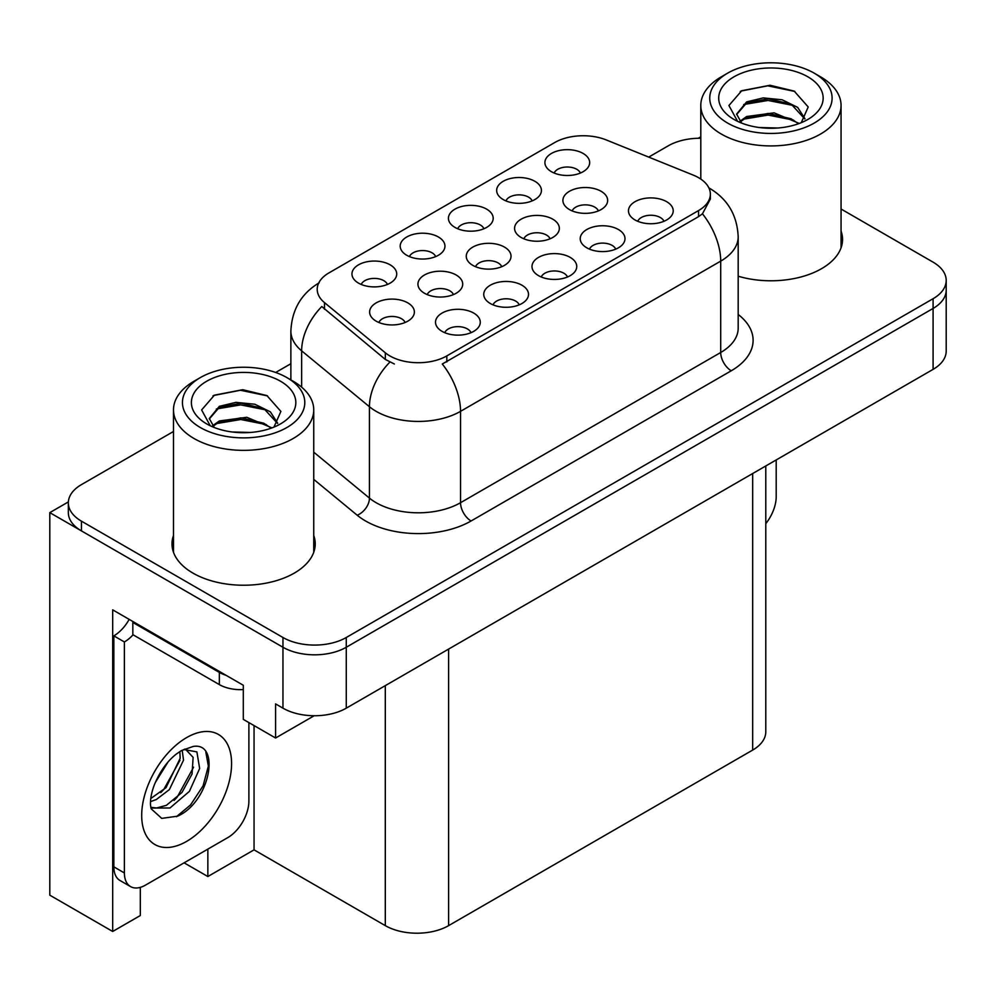 <?xml version="1.0" encoding="UTF-8"?>
<svg xmlns="http://www.w3.org/2000/svg" width="996" height="996" viewBox="0 0 996 996"><rect width="100%" height="100%" fill="white"/><g stroke="black" fill="none" stroke-linecap="round" stroke-linejoin="round"><path stroke-width="1.49" d="M453.417 294.604A13.434 7.756 0 0 0 449.819 290.82A13.434 7.756 0 0 0 436.584 288.865A13.434 7.756 0 0 0 427.222 294.604M456.143 274.983A22.385 12.923 0 0 0 427.458 273.551A22.385 12.923 0 0 0 420.051 289.612A22.385 12.923 0 0 0 424.495 293.26A22.385 12.923 0 0 0 460.588 289.612A22.385 12.923 0 0 0 456.143 274.983M580.382 173.055A13.434 7.756 0 0 0 576.771 169.283A13.434 7.756 0 0 0 563.549 167.316A13.434 7.756 0 0 0 554.187 173.055M583.108 153.446A22.385 12.923 0 0 0 554.423 152.002A22.385 12.923 0 0 0 547.016 168.063A22.385 12.923 0 0 0 551.46 171.71A22.385 12.923 0 0 0 587.553 168.063A22.385 12.923 0 0 0 583.108 153.446M405.098 322.505A13.434 7.756 0 0 0 401.488 318.72A13.434 7.756 0 0 0 388.266 316.753A13.434 7.756 0 0 0 378.891 322.505M407.825 302.884A22.385 12.923 0 0 0 379.14 301.439A22.385 12.923 0 0 0 371.732 317.5A22.385 12.923 0 0 0 376.164 321.16A22.385 12.923 0 0 0 412.257 317.5A22.385 12.923 0 0 0 407.825 302.884M663.946 221.299A13.434 7.756 0 0 0 660.336 217.526A13.434 7.756 0 0 0 647.114 215.559A13.434 7.756 0 0 0 637.739 221.299M666.673 201.69A22.385 12.923 0 0 0 637.988 200.246A22.385 12.923 0 0 0 630.58 216.306A22.385 12.923 0 0 0 635.012 219.954A22.385 12.923 0 0 0 671.105 216.306A22.385 12.923 0 0 0 666.673 201.69M387.432 284.458A13.434 7.756 0 0 0 383.834 280.673A13.434 7.756 0 0 0 370.599 278.706A13.434 7.756 0 0 0 361.237 284.458M390.158 264.836A22.385 12.923 0 0 0 361.486 263.392A22.385 12.923 0 0 0 354.066 279.453A22.385 12.923 0 0 0 358.51 283.113A22.385 12.923 0 0 0 394.603 279.453A22.385 12.923 0 0 0 390.158 264.836M550.053 238.803A13.434 7.756 0 0 0 546.455 235.031A13.434 7.756 0 0 0 533.221 233.064A13.434 7.756 0 0 0 523.859 238.803M552.78 219.195A22.385 12.923 0 0 0 524.108 217.751A22.385 12.923 0 0 0 516.687 233.811A22.385 12.923 0 0 0 521.132 237.459A22.385 12.923 0 0 0 557.225 233.811A22.385 12.923 0 0 0 552.78 219.195M567.471 277A13.434 7.756 0 0 0 563.861 273.215A13.434 7.756 0 0 0 550.639 271.261A13.434 7.756 0 0 0 541.264 277M570.198 257.379A22.385 12.923 0 0 0 541.513 255.947A22.385 12.923 0 0 0 534.105 272.008A22.385 12.923 0 0 0 538.537 275.655A22.385 12.923 0 0 0 574.63 272.008A22.385 12.923 0 0 0 570.198 257.379M598.384 210.903A13.434 7.756 0 0 0 594.774 207.131A13.434 7.756 0 0 0 581.552 205.164A13.434 7.756 0 0 0 572.177 210.903M601.111 191.294A22.385 12.923 0 0 0 572.426 189.85A22.385 12.923 0 0 0 565.018 205.911A22.385 12.923 0 0 0 569.451 209.571A22.385 12.923 0 0 0 605.543 205.911A22.385 12.923 0 0 0 601.111 191.294M435.675 256.607A13.434 7.756 0 0 0 432.065 252.822A13.434 7.756 0 0 0 418.843 250.868A13.434 7.756 0 0 0 409.468 256.607M438.402 236.986A22.385 12.923 0 0 0 409.717 235.554A22.385 12.923 0 0 0 402.309 251.615A22.385 12.923 0 0 0 406.742 255.262A22.385 12.923 0 0 0 442.834 251.615A22.385 12.923 0 0 0 438.402 236.986M519.227 304.851A13.434 7.756 0 0 0 515.629 301.066A13.434 7.756 0 0 0 502.395 299.099A13.434 7.756 0 0 0 493.032 304.851M521.954 285.23A22.385 12.923 0 0 0 493.281 283.785A22.385 12.923 0 0 0 485.861 299.846A22.385 12.923 0 0 0 490.306 303.506A22.385 12.923 0 0 0 526.398 299.846A22.385 12.923 0 0 0 521.954 285.23M615.702 249.149A13.434 7.756 0 0 0 612.104 245.377A13.434 7.756 0 0 0 598.87 243.41A13.434 7.756 0 0 0 589.508 249.149M618.429 229.528A22.385 12.923 0 0 0 589.757 228.096A22.385 12.923 0 0 0 582.336 244.157A22.385 12.923 0 0 0 586.781 247.805A22.385 12.923 0 0 0 622.874 244.157A22.385 12.923 0 0 0 618.429 229.528M470.996 332.701A13.434 7.756 0 0 0 467.385 328.917A13.434 7.756 0 0 0 454.164 326.949A13.434 7.756 0 0 0 444.789 332.701M473.723 313.08A22.385 12.923 0 0 0 445.038 311.636A22.385 12.923 0 0 0 437.63 327.696A22.385 12.923 0 0 0 442.062 331.357A22.385 12.923 0 0 0 478.167 327.696A22.385 12.923 0 0 0 473.723 313.08M501.735 266.704A13.434 7.756 0 0 0 498.137 262.932A13.434 7.756 0 0 0 484.903 260.964A13.434 7.756 0 0 0 475.54 266.704M504.462 247.083A22.385 12.923 0 0 0 475.789 245.651A22.385 12.923 0 0 0 468.369 261.711A22.385 12.923 0 0 0 472.814 265.359A22.385 12.923 0 0 0 508.906 261.711A22.385 12.923 0 0 0 504.462 247.083M532.15 200.906A13.434 7.756 0 0 0 528.54 197.133A13.434 7.756 0 0 0 515.306 195.166A13.434 7.756 0 0 0 505.943 200.906M534.877 181.297A22.385 12.923 0 0 0 506.192 179.853A22.385 12.923 0 0 0 498.772 195.913A22.385 12.923 0 0 0 503.217 199.561A22.385 12.923 0 0 0 539.309 195.913A22.385 12.923 0 0 0 534.877 181.297M483.907 228.756A13.434 7.756 0 0 0 480.309 224.971A13.434 7.756 0 0 0 467.074 223.017A13.434 7.756 0 0 0 457.712 228.756M486.633 209.135A22.385 12.923 0 0 0 457.948 207.703A22.385 12.923 0 0 0 450.541 223.764A22.385 12.923 0 0 0 454.985 227.412A22.385 12.923 0 0 0 491.078 223.764A22.385 12.923 0 0 0 486.633 209.135M698.557 177.674A40.288 23.257 0 0 0 693.166 175.072L606.29 139.95A40.288 23.257 0 0 0 554.697 142.553L329.016 272.854A40.288 23.257 0 0 0 317.214 289.301A40.288 23.257 0 0 0 324.497 302.635L385.328 352.796A40.288 23.257 0 0 0 446.818 355.908L698.557 210.567A40.288 23.257 0 0 0 710.347 194.12A40.288 23.257 0 0 0 698.557 177.674M68.375 501.909L49.8 512.629L282.964 647.251A44.758 25.846 0 0 0 346.272 647.251L933.09 308.449A44.758 25.846 0 0 0 946.2 290.185A44.758 25.846 0 0 1 933.09 308.449L346.272 647.251A44.758 25.846 0 0 1 282.964 647.251L81.448 530.905A44.758 25.846 0 0 1 68.338 512.629L68.338 502.893A44.758 25.846 0 0 0 81.448 521.157L282.964 637.502A44.758 25.846 0 0 0 346.272 637.502L933.09 298.713A44.758 25.846 0 0 0 946.2 280.436A44.758 25.846 0 0 0 933.09 262.16L841.06 209.023M700.798 137.797L699.927 137.286L698.233 138.27M140.324 887.361L140.324 915.523L112.685 931.472L112.685 609.851L243.298 685.26L243.298 719.373L275.581 738.011L275.581 703.898L282.964 708.168A44.758 25.846 0 0 0 346.272 708.168L933.09 369.367A44.758 25.846 0 0 0 946.2 351.09L946.2 280.436M314.176 715.738L275.581 738.011M112.685 931.472L49.8 895.167L49.8 512.629M765.787 465.966L765.787 731.799A44.758 25.846 180 0 1 752.677 750.075L448.611 925.633A44.758 25.846 180 0 1 385.303 925.633L254.055 849.849L254.055 725.586M254.055 849.849L207.853 876.53L207.853 849.127M184.111 862.835L207.853 876.53M173.491 535.487A71.625 41.346 0 0 0 171.997 543.878A71.625 41.346 0 0 0 192.975 573.123A71.625 41.346 0 0 0 271.024 582.087A71.625 41.346 0 0 0 315.234 543.878A71.625 41.346 0 0 0 313.74 535.487M173.491 545.235A71.625 41.346 0 0 0 172.495 548.759M710.347 194.12L710.347 199.051L702.454 213.804L698.557 216.642L442.286 364.013A52.228 30.154 60 0 1 460.538 411.336A59.685 34.462 180 0 1 376.127 411.336A59.685 34.462 180 0 1 369.441 406.729L301.651 350.841A59.685 34.462 180 0 1 290.869 331.083L290.869 379.899M394.379 364.013L385.328 359.432L321.783 306.531A52.228 34.922 129.5 0 0 301.651 350.841L301.651 387.158M738.185 276.216A71.625 41.346 0 0 0 842.541 239.438A71.625 41.346 0 0 0 841.06 231.047M700.798 138.257A44.758 25.846 0 0 0 668.266 145.814L648.732 157.094M290.869 363.714L275.668 372.479M173.491 431.48L81.448 484.616A44.758 25.846 0 0 0 68.338 502.893M314.736 548.759A71.625 41.346 0 0 0 313.74 545.235M842.043 244.319A71.625 41.346 0 0 0 841.06 240.795M776.208 459.94L776.208 496.618A29.843 17.231 -60 0 1 765.787 523.647M777.714 128.011L759.35 127.525M764.555 128.048L772.448 128.26M799.265 123.442L774.116 112.847L746.664 116.52L739.791 121.375M798.518 123.716L791.061 118.748L768.215 113.407L745.78 117.939M805.005 118.785L797.672 107.394L782.171 99.787L763.247 97.894L746.651 101.891L736.617 114.079L741.584 123.056M736.629 114.528L746.664 102.874L768.339 98.778L791.26 104.231L804.843 118.997M740.265 121.873L746.129 117.752M820.517 76.804L814.18 73.144A61.179 35.321 180 0 1 814.18 123.093A61.179 35.321 180 0 1 727.665 123.093A61.179 35.321 180 0 1 727.665 73.144A61.179 35.321 180 0 1 814.18 73.144L820.517 76.804A70.131 40.487 180 0 1 841.06 105.427A70.131 40.487 180 0 1 820.517 134.062A70.131 40.487 180 0 1 721.341 134.062A70.131 40.487 180 0 1 700.798 105.427A70.131 40.487 180 0 1 721.341 76.804L727.665 73.144M734.002 76.804A52.228 30.154 180 0 1 807.856 76.804A52.228 30.154 180 0 1 807.856 119.445A52.228 30.154 180 0 1 734.002 119.445A52.228 30.154 180 0 1 734.002 76.804M801.27 122.657L808.217 106.97L794.21 91.122L770.07 85.258L741.746 90.711L728.923 105.514L737.575 121.313M793.688 105.576L768.041 100.447L743.676 104.543M794.87 91.458L767.754 85.818L741.111 91.034M793.638 120.167L768.128 115.063L743.651 119.171M250.394 432.463L232.043 431.965M237.247 432.488L245.141 432.7M271.958 427.882L246.809 417.287L219.344 420.959L212.472 425.815M271.198 428.168L263.741 423.2L240.895 417.847L218.46 422.379M277.697 423.225L270.352 411.834L254.852 404.239L235.928 402.347L219.344 406.331L209.297 418.519L214.264 427.508M209.309 418.967L219.344 407.314L241.02 403.218L263.952 408.671L277.535 423.437M212.945 426.313L218.821 422.204M293.198 381.244L286.873 377.584A61.179 35.321 180 0 1 286.873 427.533A61.179 35.321 180 0 1 200.358 427.533A61.179 35.321 180 0 1 200.358 377.584A61.179 35.321 180 0 1 286.873 377.584L293.198 381.244A70.131 40.487 180 0 1 313.74 409.866A70.131 40.487 180 0 1 293.198 438.501A70.131 40.487 180 0 1 194.021 438.501A70.131 40.487 180 0 1 173.491 409.866A70.131 40.487 180 0 1 194.021 381.244L200.358 377.584M206.682 381.244A52.228 30.154 180 0 1 280.536 381.244A52.228 30.154 180 0 1 280.536 423.885A52.228 30.154 180 0 1 206.682 423.885A52.228 30.154 180 0 1 206.682 381.244M273.95 427.11L280.897 411.423L266.903 395.574L242.75 389.697L214.426 395.151L201.615 409.954L210.256 425.765M266.38 410.016L240.721 404.886L216.356 408.983M267.551 395.91L240.434 390.258L213.791 395.474M266.318 424.607L240.808 419.515L216.331 423.611M177.599 816.172L161.738 818.388L151.193 808.827L150.496 805.079C150.222 799.029 151.529 792.218 154.43 784.649C160.02 771.29 167.34 761.081 176.392 753.997L181.459 750.586L193.087 746.477C220.863 741.547 210.38 801.805 177.599 816.172M185.43 749.154L193.124 757.383L192.054 774.017L181.969 792.48L166.369 805.341L156.521 807.993L150.769 807.308M150.944 808.067L170.005 807.968L189.389 791.372L199.648 768.501L196.897 751.893L184.023 749.552L181.334 750.71M155.239 782.644L168.063 761.94M150.483 801.618L156.335 799.527L169.37 789.591L183.525 760.16L182.193 750.299M150.757 798.555L166.021 787.662L180.176 758.23L179.84 751.569M248.888 722.598L248.888 801.058A29.843 17.231 -60 0 1 227.785 837.611L145.491 885.12A29.843 17.231 -60 0 1 130.576 886.602L120.018 880.514A29.843 17.231 -60 0 1 113.843 866.844L113.843 635.859A29.843 17.231 120 0 0 129.181 619.375M133.078 634.788A29.843 17.231 -60 0 1 124.388 641.959L113.843 635.859M130.576 886.602A29.843 17.231 -60 0 1 124.388 872.944L124.388 641.959M226.104 675.338A29.843 17.231 180 0 1 219.344 672.412L132.829 622.463A29.843 17.231 0 0 0 133.725 622.002M219.344 672.412L219.344 684.601A29.843 17.231 0 0 0 243.298 689.568M132.829 622.463L132.829 634.651L219.344 684.601M160.767 792.617L163.792 789.442L179.952 760.309M174.063 800.448L177.188 797.173L193.573 767.194M176.441 816.695L190.585 804.905L203.084 785.844L208.363 766.123L205.836 752.08M933.09 369.367L933.09 298.713M346.272 708.168L346.272 637.502M282.964 708.168L282.964 637.502M448.611 925.633L448.611 649.081M752.677 750.075L752.677 473.523M385.303 925.633L385.303 685.634M324.497 302.635L324.497 309.283M385.328 352.796L385.328 359.432M446.818 355.908L446.818 361.971M698.557 210.567L698.557 216.642M738.185 314.475A74.6 43.077 180 0 1 731.263 370.773L471.083 520.983A14.915 8.615 60 0 1 460.538 502.706L720.706 352.497A59.685 34.462 0 0 0 738.185 328.132L738.185 236.762A59.685 34.462 180 0 1 720.706 261.126A52.228 30.154 -120 0 0 702.454 213.804M471.083 520.983A74.6 43.077 180 0 1 365.582 520.983A74.6 43.077 180 0 1 357.215 515.231L313.74 479.375M389.785 362.208A52.228 34.922 129.5 0 0 369.441 406.729L369.441 498.1A59.685 34.462 0 0 0 376.127 502.706A59.685 34.462 0 0 0 460.538 502.706L460.538 411.336L720.706 261.126L720.706 352.497A14.915 8.615 60 0 0 731.263 370.773M81.448 521.157L81.448 530.905M313.74 452.172L369.441 498.1A14.915 9.985 -50.5 0 1 357.215 515.231M186.638 841.383A63.557 36.703 -60 0 1 141.693 815.438A63.557 36.703 -60 0 1 186.638 737.588A63.557 36.703 -60 0 1 231.582 763.534A63.557 36.703 -60 0 1 186.638 841.383M150.807 807.457A33.715 19.472 120 0 0 156.521 807.993M124.388 872.944L113.843 866.844M738.185 236.762C737.177 215.298 727.74 199.212 709.887 188.493L708.891 187.92M319.156 282.814C301.302 293.534 291.878 309.619 290.869 331.083M700.798 179.081L700.798 105.427M791.247 104.256L792.455 104.854M740.24 91.47L741.746 90.711M841.06 247.842L841.06 105.427M173.491 552.282L173.491 409.866M263.94 408.696L265.135 409.294M212.92 395.91L214.439 395.163M313.74 552.282L313.74 409.866M184.907 749.042L184.023 749.552"/></g></svg>
